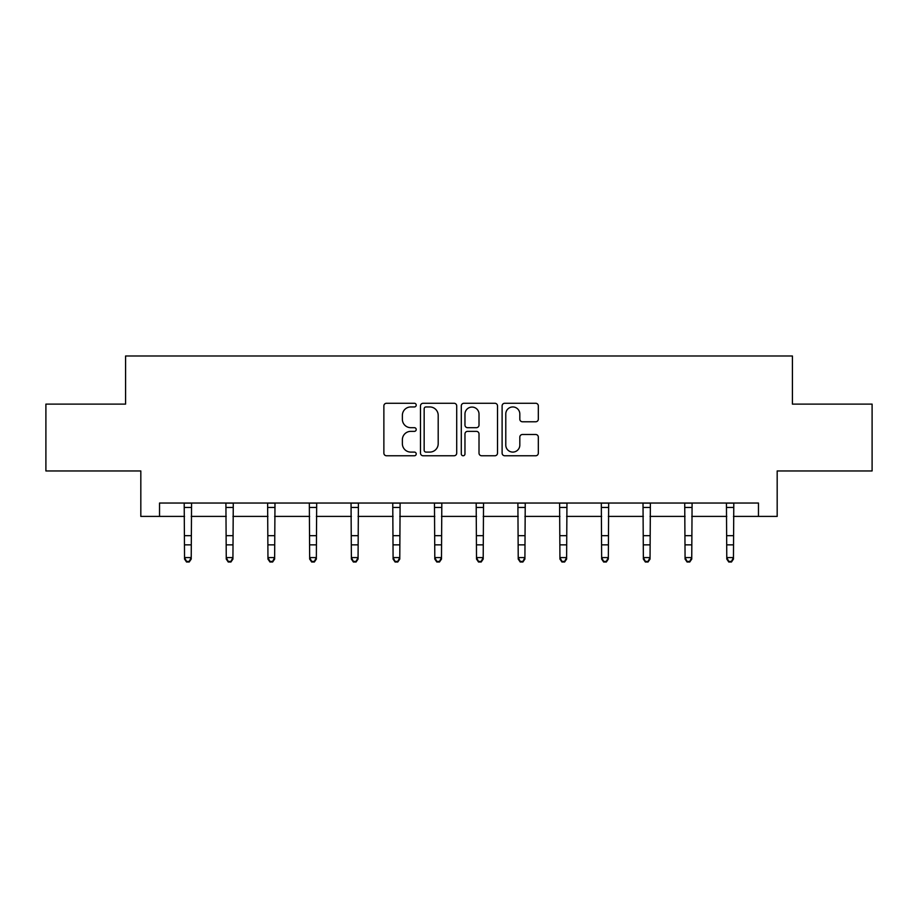<?xml version="1.0" encoding="UTF-8"?>
<svg xmlns="http://www.w3.org/2000/svg" width="918" height="918" viewBox="0 0 918 918"><rect width="100%" height="100%" fill="white"/><g stroke="black" fill="none" stroke-linecap="round" stroke-linejoin="round"><path stroke-width="1.38" d="M416.221 405.113A1.836 1.836 0 0 0 414.385 403.277L386.501 403.277A2.628 2.628 0 0 0 383.873 405.894L383.873 453.136A2.628 2.628 0 0 0 386.501 455.764L414.385 455.764A1.836 1.836 0 0 0 416.221 453.928A1.836 1.836 0 0 0 414.385 452.092L410.771 452.092A8.4 8.4 0 0 1 402.371 443.692L402.371 439.756A8.4 8.4 0 0 1 410.771 431.357L414.385 431.357A1.836 1.836 0 0 0 416.221 429.521A1.836 1.836 0 0 0 414.385 427.685L410.771 427.685A8.4 8.4 0 0 1 402.371 419.285L402.371 415.349A8.4 8.4 0 0 1 410.771 406.949L414.385 406.949A1.836 1.836 0 0 0 416.221 405.113M535.699 421.775A2.628 2.628 0 0 0 538.327 419.147L538.327 405.894A2.628 2.628 0 0 0 535.699 403.277L504.728 403.277A2.628 2.628 0 0 0 502.112 405.894L502.112 453.136A2.628 2.628 0 0 0 504.728 455.764L535.699 455.764A2.628 2.628 0 0 0 538.327 453.136L538.327 437.129A2.628 2.628 0 0 0 535.699 434.501L522.445 434.501A2.628 2.628 0 0 0 519.817 437.129L519.817 445.069A7.023 7.023 0 0 1 512.806 452.092A7.023 7.023 0 0 1 505.784 445.069L505.784 413.972A7.023 7.023 0 0 1 512.806 406.949A7.023 7.023 0 0 1 519.817 413.972L519.817 419.147A2.628 2.628 0 0 0 522.445 421.775L535.699 421.775M159.537 516.409L159.537 503.041L758.463 503.041L758.463 516.409L777.179 516.409L777.179 470.957L872.1 470.957L872.1 404.115L792.418 404.115L792.418 355.989L125.582 355.989L125.582 404.115L45.9 404.115L45.9 470.957L140.821 470.957L140.821 516.409L184.541 516.409M456.705 405.894A2.628 2.628 0 0 0 454.077 403.277L423.106 403.277A2.628 2.628 0 0 0 420.49 405.894L420.49 453.136A2.628 2.628 0 0 0 423.106 455.764L454.077 455.764A2.628 2.628 0 0 0 456.705 453.136L456.705 405.894M463.923 403.277L494.894 403.277A2.628 2.628 0 0 1 497.51 405.894L497.51 453.136A2.628 2.628 0 0 1 494.894 455.764L481.64 455.764A2.628 2.628 0 0 1 479.012 453.136L479.012 433.973A2.628 2.628 0 0 0 476.385 431.357L467.595 431.357A2.628 2.628 0 0 0 464.967 433.973L464.967 453.928A1.836 1.836 0 0 1 463.131 455.764A1.836 1.836 0 0 1 461.295 453.928L461.295 405.894A2.628 2.628 0 0 1 463.923 403.277M191.219 516.409L226.253 516.409M232.931 516.409L267.953 516.409M274.643 516.409L309.664 516.409M316.354 516.409L351.376 516.409M358.066 516.409L393.088 516.409M399.778 516.409L434.799 516.409M441.489 516.409L476.511 516.409M483.201 516.409L518.222 516.409M524.912 516.409L559.934 516.409M566.624 516.409L601.646 516.409M608.336 516.409L643.357 516.409M650.047 516.409L685.069 516.409M691.747 516.409L726.781 516.409M733.459 516.409L758.463 516.409M425.998 406.949A1.836 1.836 0 0 0 424.162 408.785L424.162 450.256A1.836 1.836 0 0 0 425.998 452.092L429.808 452.092A8.4 8.4 0 0 0 438.196 443.692L438.196 415.349A8.4 8.4 0 0 0 429.808 406.949L425.998 406.949M479.012 414.098A7.023 7.023 0 0 0 471.99 407.076A7.023 7.023 0 0 0 464.967 414.098L464.967 425.057A2.628 2.628 0 0 0 467.595 427.685L476.385 427.685A2.628 2.628 0 0 0 479.012 425.057L479.012 414.098M184.197 503.041L184.541 557.582L191.219 557.582L191.219 559.073L189.211 562.011L189.211 561.414L186.538 561.414L186.538 562.011L189.211 562.011M189.211 561.414L191.219 557.582L191.564 503.041M186.538 562.011L184.541 559.073L184.541 557.582L186.538 561.414M225.908 503.041L226.253 557.582L232.931 557.582L232.931 559.073L230.923 562.011L230.923 561.414L228.249 561.414L228.249 562.011L230.923 562.011M230.923 561.414L232.931 557.582L233.275 503.041M228.249 562.011L226.253 559.073L226.253 557.582L228.249 561.414M267.62 503.041L267.953 557.582L274.643 557.582L274.643 559.073L272.635 562.011L272.635 561.414L269.961 561.414L269.961 562.011L272.635 562.011M272.635 561.414L274.643 557.582L274.987 503.041M269.961 562.011L267.953 559.073L267.953 557.582L269.961 561.414M309.332 503.041L309.664 557.582L316.354 557.582L316.354 559.073L314.346 562.011L314.346 561.414L311.672 561.414L311.672 562.011L314.346 562.011M314.346 561.414L316.354 557.582L316.687 503.041M311.672 562.011L309.664 559.073L309.664 557.582L311.672 561.414M351.043 503.041L351.376 557.582L358.066 557.582L358.066 559.073L356.058 562.011L356.058 561.414L353.384 561.414L353.384 562.011L356.058 562.011M356.058 561.414L358.066 557.582L358.399 503.041M353.384 562.011L351.376 559.073L351.376 557.582L353.384 561.414M392.755 503.041L393.088 557.582L399.778 557.582L399.778 559.073L397.769 562.011L397.769 561.414L395.096 561.414L395.096 562.011L397.769 562.011M397.769 561.414L399.778 557.582L400.11 503.041M395.096 562.011L393.088 559.073L393.088 557.582L395.096 561.414M434.466 503.041L434.799 557.582L441.489 557.582L441.489 559.073L439.481 562.011L439.481 561.414L436.807 561.414L436.807 562.011L439.481 562.011M439.481 561.414L441.489 557.582L441.822 503.041M436.807 562.011L434.799 559.073L434.799 557.582L436.807 561.414M476.178 503.041L476.511 557.582L483.201 557.582L483.201 559.073L481.193 562.011L481.193 561.414L478.519 561.414L478.519 562.011L481.193 562.011M481.193 561.414L483.201 557.582L483.534 503.041M478.519 562.011L476.511 559.073L476.511 557.582L478.519 561.414M517.89 503.041L518.222 557.582L524.912 557.582L524.912 559.073L522.904 562.011L522.904 561.414L520.231 561.414L520.231 562.011L522.904 562.011M522.904 561.414L524.912 557.582L525.245 503.041M520.231 562.011L518.222 559.073L518.222 557.582L520.231 561.414M559.601 503.041L559.934 557.582L566.624 557.582L566.624 559.073L564.616 562.011L564.616 561.414L561.942 561.414L561.942 562.011L564.616 562.011M564.616 561.414L566.624 557.582L566.957 503.041M561.942 562.011L559.934 559.073L559.934 557.582L561.942 561.414M601.313 503.041L601.646 557.582L608.336 557.582L608.336 559.073L606.328 562.011L606.328 561.414L603.654 561.414L603.654 562.011L606.328 562.011M606.328 561.414L608.336 557.582L608.668 503.041M603.654 562.011L601.646 559.073L601.646 557.582L603.654 561.414M643.013 503.041L643.357 557.582L650.047 557.582L650.047 559.073L648.039 562.011L648.039 561.414L645.365 561.414L645.365 562.011L648.039 562.011M648.039 561.414L650.047 557.582L650.38 503.041M645.365 562.011L643.357 559.073L643.357 557.582L645.365 561.414M684.725 503.041L685.069 557.582L691.747 557.582L691.747 559.073L689.751 562.011L689.751 561.414L687.077 561.414L687.077 562.011L689.751 562.011M689.751 561.414L691.747 557.582L692.092 503.041M687.077 562.011L685.069 559.073L685.069 557.582L687.077 561.414M726.436 503.041L726.781 557.582L733.459 557.582L733.459 559.073L731.462 562.011L731.462 561.414L728.789 561.414L728.789 562.011L731.462 562.011M731.462 561.414L733.459 557.582L733.803 503.041M728.789 562.011L726.781 559.073L726.781 557.582L728.789 561.414M191.541 503.098L184.22 503.098M191.219 535.664L184.541 535.664M191.219 544.844L184.541 544.844M191.219 507.447L184.541 507.447M233.252 503.098L225.931 503.098M232.931 535.664L226.253 535.664M232.931 544.844L226.253 544.844M232.931 507.447L226.253 507.447M274.964 503.098L267.643 503.098M274.643 535.664L267.953 535.664M274.643 544.844L267.953 544.844M274.643 507.447L267.953 507.447M316.676 503.098L309.355 503.098M316.354 535.664L309.664 535.664M316.354 544.844L309.664 544.844M316.354 507.447L309.664 507.447M358.387 503.098L351.066 503.098M358.066 535.664L351.376 535.664M358.066 544.844L351.376 544.844M358.066 507.447L351.376 507.447M400.087 503.098L392.778 503.098M399.778 535.664L393.088 535.664M399.778 544.844L393.088 544.844M399.778 507.447L393.088 507.447M441.799 503.098L434.489 503.098M441.489 535.664L434.799 535.664M441.489 544.844L434.799 544.844M441.489 507.447L434.799 507.447M483.511 503.098L476.201 503.098M483.201 535.664L476.511 535.664M483.201 544.844L476.511 544.844M483.201 507.447L476.511 507.447M525.222 503.098L517.913 503.098M524.912 535.664L518.222 535.664M524.912 544.844L518.222 544.844M524.912 507.447L518.222 507.447M566.934 503.098L559.613 503.098M566.624 535.664L559.934 535.664M566.624 544.844L559.934 544.844M566.624 507.447L559.934 507.447M608.645 503.098L601.324 503.098M608.336 535.664L601.646 535.664M608.336 544.844L601.646 544.844M608.336 507.447L601.646 507.447M650.357 503.098L643.036 503.098M650.047 535.664L643.357 535.664M650.047 544.844L643.357 544.844M650.047 507.447L643.357 507.447M692.069 503.098L684.748 503.098M691.747 535.664L685.069 535.664M691.747 544.844L685.069 544.844M691.747 507.447L685.069 507.447M733.78 503.098L726.459 503.098M733.459 535.664L726.781 535.664M733.459 544.844L726.781 544.844M733.459 507.447L726.781 507.447"/></g></svg>
